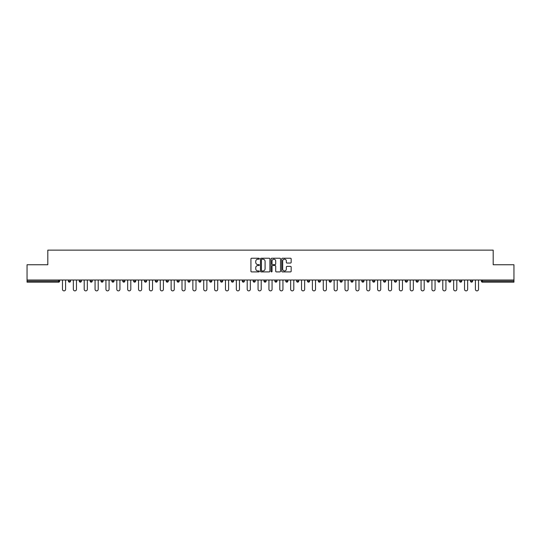 <?xml version="1.0" encoding="UTF-8"?>
<svg xmlns="http://www.w3.org/2000/svg" width="541" height="541" viewBox="0 0 541 541"><rect width="100%" height="100%" fill="white"/><g stroke="black" fill="none" stroke-linecap="round" stroke-linejoin="round"><path stroke-width="0.81" d="M259.355 258.706A0.48 0.48 0 0 0 258.875 258.233L251.612 258.233A0.683 0.683 0 0 0 250.929 258.916L250.929 271.224A0.683 0.683 0 0 0 251.612 271.907L258.875 271.907A0.48 0.48 0 0 0 259.355 271.426A0.48 0.48 0 0 0 258.875 270.946L257.935 270.946A2.191 2.191 0 0 1 255.751 268.762L255.751 267.734A2.191 2.191 0 0 1 257.935 265.543L258.875 265.543A0.48 0.48 0 0 0 259.355 265.07A0.48 0.48 0 0 0 258.875 264.59L257.935 264.59A2.191 2.191 0 0 1 255.751 262.399L255.751 261.377A2.191 2.191 0 0 1 257.935 259.186L258.875 259.186A0.48 0.48 0 0 0 259.355 258.706M290.483 263.048A0.683 0.683 0 0 0 291.166 262.365L291.166 258.916A0.683 0.683 0 0 0 290.483 258.233L282.416 258.233A0.683 0.683 0 0 0 281.733 258.916L281.733 271.224A0.683 0.683 0 0 0 282.416 271.907L290.483 271.907A0.683 0.683 0 0 0 291.166 271.224L291.166 267.051A0.683 0.683 0 0 0 290.483 266.368L287.028 266.368A0.683 0.683 0 0 0 286.345 267.051L286.345 269.12A1.826 1.826 0 0 1 284.519 270.946A1.826 1.826 0 0 1 282.686 269.12L282.686 261.019A1.826 1.826 0 0 1 284.519 259.186A1.826 1.826 0 0 1 286.345 261.019L286.345 262.365A0.683 0.683 0 0 0 287.028 263.048L290.483 263.048M27.05 280.008L27.05 264.752L47.811 264.752L47.811 250.125L493.189 250.125L493.189 264.752L513.95 264.752L513.95 280.008L27.05 280.008L27.05 281.124L58.604 281.124L58.604 280.008M269.905 258.916A0.683 0.683 0 0 0 269.215 258.233L261.147 258.233A0.683 0.683 0 0 0 260.464 258.916L260.464 271.224A0.683 0.683 0 0 0 261.147 271.907L269.215 271.907A0.683 0.683 0 0 0 269.905 271.224L269.905 258.916M271.785 258.233L279.853 258.233A0.683 0.683 0 0 1 280.536 258.916L280.536 271.224A0.683 0.683 0 0 1 279.853 271.907L276.397 271.907A0.683 0.683 0 0 1 275.714 271.224L275.714 266.226A0.683 0.683 0 0 0 275.031 265.543L272.738 265.543A0.683 0.683 0 0 0 272.055 266.226L272.055 271.426A0.48 0.48 0 0 1 271.575 271.907A0.48 0.48 0 0 1 271.095 271.426L271.095 258.916A0.683 0.683 0 0 1 271.785 258.233M59.652 280.008L59.652 281.124A1.048 1.048 0 0 1 58.604 282.165L27.05 282.165L27.05 281.124M513.95 280.008L513.95 282.165L482.396 282.165A1.048 1.048 0 0 1 481.348 281.124L481.348 280.008M68.423 281.124A1.048 1.048 0 0 0 69.471 282.165A1.048 1.048 0 0 0 70.513 281.124A1.048 1.048 0 0 1 69.471 282.165A1.048 1.048 0 0 0 70.513 281.124L70.513 280.008L70.513 281.124L68.423 281.124A1.048 1.048 0 0 0 69.471 282.165A1.048 1.048 0 0 1 68.423 281.124L68.423 280.008M58.604 282.165A1.048 1.048 0 0 0 59.652 281.124A1.048 1.048 0 0 1 58.604 282.165L58.604 281.124L59.652 281.124M79.29 280.008L79.29 281.124L79.29 280.008M81.38 280.008L81.38 281.124L81.38 280.008M90.158 281.124A1.048 1.048 0 0 0 91.206 282.165A1.048 1.048 0 0 0 92.247 281.124A1.048 1.048 0 0 1 91.206 282.165A1.048 1.048 0 0 0 92.247 281.124L92.247 280.008L92.247 281.124L90.158 281.124A1.048 1.048 0 0 0 91.206 282.165A1.048 1.048 0 0 1 90.158 281.124L90.158 280.008M101.025 280.008L101.025 281.124L101.025 280.008M103.115 280.008L103.115 281.124A1.048 1.048 0 0 1 102.073 282.165A1.048 1.048 0 0 1 101.025 281.124A1.048 1.048 0 0 0 102.073 282.165A1.048 1.048 0 0 0 103.115 281.124A1.048 1.048 0 0 1 102.073 282.165A1.048 1.048 0 0 1 101.025 281.124L103.115 281.124M111.892 281.124A1.048 1.048 0 0 0 112.934 282.165A1.048 1.048 0 0 0 113.982 281.124A1.048 1.048 0 0 1 112.934 282.165A1.048 1.048 0 0 0 113.982 281.124L113.982 280.008L113.982 281.124L111.892 281.124A1.048 1.048 0 0 0 112.934 282.165A1.048 1.048 0 0 1 111.892 281.124L111.892 280.008M124.849 280.008L124.849 281.124A1.048 1.048 0 0 1 123.801 282.165A1.048 1.048 0 0 1 122.76 281.124L122.76 280.008M134.668 282.165A1.048 1.048 0 0 0 135.717 281.124L135.717 280.008L135.717 281.124A1.048 1.048 0 0 1 134.668 282.165A1.048 1.048 0 0 1 133.627 281.124L133.627 280.008M146.584 280.008L146.584 281.124A1.048 1.048 0 0 1 145.536 282.165A1.048 1.048 0 0 1 144.494 281.124L144.494 280.008M157.445 280.008L157.445 281.124A1.048 1.048 0 0 1 156.403 282.165A1.048 1.048 0 0 1 155.355 281.124L155.355 280.008M167.27 282.165A1.048 1.048 0 0 0 168.312 281.124L168.312 280.008L168.312 281.124A1.048 1.048 0 0 1 167.27 282.165A1.048 1.048 0 0 1 166.222 281.124L166.222 280.008M179.179 280.008L179.179 281.124A1.048 1.048 0 0 1 178.138 282.165A1.048 1.048 0 0 1 177.09 281.124L177.09 280.008M187.957 280.008L187.957 281.124L187.957 280.008M190.047 280.008L190.047 281.124A1.048 1.048 0 0 1 188.998 282.165A1.048 1.048 0 0 1 187.957 281.124L190.047 281.124A1.048 1.048 0 0 1 188.998 282.165M200.914 280.008L200.914 281.124L198.824 281.124A1.048 1.048 0 0 0 199.866 282.165A1.048 1.048 0 0 1 198.824 281.124L198.824 280.008M211.781 280.008L211.781 281.124A1.048 1.048 0 0 1 210.733 282.165A1.048 1.048 0 0 1 209.692 281.124L209.692 280.008M222.649 280.008L222.649 281.124A1.048 1.048 0 0 1 221.6 282.165A1.048 1.048 0 0 1 220.559 281.124L220.559 280.008M231.42 280.008L231.42 281.124L231.42 280.008M233.509 280.008L233.509 281.124A1.048 1.048 0 0 1 232.468 282.165A1.048 1.048 0 0 1 231.42 281.124L233.509 281.124A1.048 1.048 0 0 1 232.468 282.165M243.335 282.165A1.048 1.048 0 0 0 244.376 281.124L244.376 280.008L244.376 281.124A1.048 1.048 0 0 1 243.335 282.165A1.048 1.048 0 0 1 242.287 281.124L242.287 280.008M255.244 280.008L255.244 281.124A1.048 1.048 0 0 1 254.202 282.165A1.048 1.048 0 0 1 253.154 281.124L253.154 280.008M266.111 280.008L266.111 281.124A1.048 1.048 0 0 1 265.07 282.165A1.048 1.048 0 0 1 264.022 281.124L264.022 280.008M274.889 280.008L274.889 281.124L274.889 280.008M276.978 280.008L276.978 281.124A1.048 1.048 0 0 1 275.93 282.165A1.048 1.048 0 0 1 274.889 281.124L276.978 281.124A1.048 1.048 0 0 1 275.93 282.165M285.756 280.008L285.756 281.124L285.756 280.008M287.846 280.008L287.846 281.124A1.048 1.048 0 0 1 286.798 282.165A1.048 1.048 0 0 1 285.756 281.124L287.846 281.124A1.048 1.048 0 0 1 286.798 282.165M296.624 280.008L296.624 281.124L296.624 280.008M298.713 280.008L298.713 281.124L298.713 280.008M307.491 280.008L307.491 281.124L307.491 280.008M309.58 280.008L309.58 281.124L309.58 280.008M320.441 280.008L320.441 281.124A1.048 1.048 0 0 1 319.4 282.165A1.048 1.048 0 0 1 318.351 281.124L318.351 280.008M331.308 280.008L331.308 281.124L329.219 281.124A1.048 1.048 0 0 0 330.267 282.165A1.048 1.048 0 0 1 329.219 281.124L329.219 280.008M342.176 280.008L342.176 281.124A1.048 1.048 0 0 1 341.134 282.165A1.048 1.048 0 0 1 340.086 281.124L340.086 280.008M350.953 280.008L350.953 281.124L350.953 280.008M353.043 280.008L353.043 281.124L353.043 280.008M363.91 280.008L363.91 281.124A1.048 1.048 0 0 1 362.862 282.165A1.048 1.048 0 0 1 361.821 281.124L361.821 280.008M374.778 280.008L374.778 281.124L372.688 281.124A1.048 1.048 0 0 0 373.73 282.165A1.048 1.048 0 0 1 372.688 281.124L372.688 280.008M385.645 280.008L385.645 281.124A1.048 1.048 0 0 1 384.597 282.165A1.048 1.048 0 0 1 383.555 281.124L383.555 280.008M396.506 280.008L396.506 281.124L394.416 281.124A1.048 1.048 0 0 0 395.464 282.165A1.048 1.048 0 0 1 394.416 281.124L394.416 280.008M407.373 280.008L407.373 281.124A1.048 1.048 0 0 1 406.332 282.165A1.048 1.048 0 0 1 405.283 281.124L405.283 280.008M418.24 280.008L418.24 281.124L416.151 281.124A1.048 1.048 0 0 0 417.199 282.165A1.048 1.048 0 0 1 416.151 281.124L416.151 280.008M429.108 280.008L429.108 281.124A1.048 1.048 0 0 1 428.066 282.165A1.048 1.048 0 0 1 427.018 281.124L427.018 280.008M439.975 280.008L439.975 281.124L437.885 281.124A1.048 1.048 0 0 0 438.927 282.165A1.048 1.048 0 0 1 437.885 281.124L437.885 280.008M450.842 280.008L450.842 281.124L448.753 281.124A1.048 1.048 0 0 0 449.794 282.165A1.048 1.048 0 0 1 448.753 281.124L448.753 280.008M461.71 280.008L461.71 281.124L459.62 281.124A1.048 1.048 0 0 0 460.662 282.165A1.048 1.048 0 0 1 459.62 281.124L459.62 280.008M472.577 280.008L472.577 281.124A1.048 1.048 0 0 1 471.529 282.165A1.048 1.048 0 0 1 470.487 281.124L470.487 280.008M80.338 282.165A1.048 1.048 0 0 1 79.29 281.124L81.38 281.124A1.048 1.048 0 0 1 80.338 282.165A1.048 1.048 0 0 0 81.38 281.124A1.048 1.048 0 0 1 80.338 282.165M199.866 282.165A1.048 1.048 0 0 0 200.914 281.124A1.048 1.048 0 0 1 199.866 282.165A1.048 1.048 0 0 1 198.824 281.124M297.665 282.165A1.048 1.048 0 0 1 296.624 281.124A1.048 1.048 0 0 0 297.665 282.165A1.048 1.048 0 0 0 298.713 281.124A1.048 1.048 0 0 1 297.665 282.165A1.048 1.048 0 0 1 296.624 281.124L298.713 281.124M308.532 282.165A1.048 1.048 0 0 1 307.491 281.124A1.048 1.048 0 0 0 308.532 282.165A1.048 1.048 0 0 0 309.58 281.124A1.048 1.048 0 0 1 308.532 282.165A1.048 1.048 0 0 1 307.491 281.124L309.58 281.124A1.048 1.048 0 0 1 308.532 282.165M331.308 281.124A1.048 1.048 0 0 1 330.267 282.165A1.048 1.048 0 0 0 331.308 281.124A1.048 1.048 0 0 1 330.267 282.165A1.048 1.048 0 0 1 329.219 281.124M352.002 282.165A1.048 1.048 0 0 1 350.953 281.124A1.048 1.048 0 0 0 352.002 282.165A1.048 1.048 0 0 0 353.043 281.124A1.048 1.048 0 0 1 352.002 282.165A1.048 1.048 0 0 1 350.953 281.124L353.043 281.124M373.73 282.165A1.048 1.048 0 0 0 374.778 281.124A1.048 1.048 0 0 1 373.73 282.165A1.048 1.048 0 0 1 372.688 281.124M396.506 281.124A1.048 1.048 0 0 1 395.464 282.165A1.048 1.048 0 0 0 396.506 281.124A1.048 1.048 0 0 1 395.464 282.165A1.048 1.048 0 0 1 394.416 281.124M417.199 282.165A1.048 1.048 0 0 0 418.24 281.124A1.048 1.048 0 0 1 417.199 282.165A1.048 1.048 0 0 1 416.151 281.124M428.066 282.165A1.048 1.048 0 0 0 429.108 281.124A1.048 1.048 0 0 1 428.066 282.165M438.927 282.165A1.048 1.048 0 0 0 439.975 281.124A1.048 1.048 0 0 1 438.927 282.165A1.048 1.048 0 0 1 437.885 281.124M449.794 282.165A1.048 1.048 0 0 0 450.842 281.124A1.048 1.048 0 0 1 449.794 282.165A1.048 1.048 0 0 1 448.753 281.124M460.662 282.165A1.048 1.048 0 0 0 461.71 281.124A1.048 1.048 0 0 1 460.662 282.165A1.048 1.048 0 0 1 459.62 281.124M261.905 259.186A0.48 0.48 0 0 0 261.425 259.666L261.425 270.466A0.48 0.48 0 0 0 261.905 270.946L262.892 270.946A2.191 2.191 0 0 0 265.083 268.762L265.083 261.377A2.191 2.191 0 0 0 262.892 259.186L261.905 259.186M275.714 261.053A1.826 1.826 0 0 0 273.881 259.22A1.826 1.826 0 0 0 272.055 261.053L272.055 263.907A0.683 0.683 0 0 0 272.738 264.59L275.031 264.59A0.683 0.683 0 0 0 275.714 263.907L275.714 261.053M62.472 289.307L62.472 280.008L62.472 289.307A1.569 1.569 0 0 0 64.041 290.875A1.569 1.569 0 0 0 65.603 289.307L65.603 280.008M73.339 289.307L73.339 280.008L73.339 289.307A1.569 1.569 0 0 0 74.901 290.875A1.569 1.569 0 0 0 76.47 289.307L76.47 280.008M84.207 289.307L84.207 280.008L84.207 289.307A1.569 1.569 0 0 0 85.769 290.875A1.569 1.569 0 0 0 87.338 289.307L87.338 280.008M95.067 289.307L95.067 280.008L95.067 289.307A1.569 1.569 0 0 0 96.636 290.875A1.569 1.569 0 0 0 98.205 289.307L98.205 280.008M105.935 289.307L105.935 280.008L105.935 289.307A1.569 1.569 0 0 0 107.503 290.875A1.569 1.569 0 0 0 109.072 289.307L109.072 280.008M116.802 289.307L116.802 280.008L116.802 289.307A1.569 1.569 0 0 0 118.371 290.875A1.569 1.569 0 0 0 119.94 289.307L119.94 280.008M127.669 289.307L127.669 280.008L127.669 289.307A1.569 1.569 0 0 0 129.238 290.875A1.569 1.569 0 0 0 130.8 289.307L130.8 280.008M138.537 289.307L138.537 280.008L138.537 289.307A1.569 1.569 0 0 0 140.105 290.875A1.569 1.569 0 0 0 141.668 289.307L141.668 280.008M149.404 289.307L149.404 280.008L149.404 289.307A1.569 1.569 0 0 0 150.966 290.875A1.569 1.569 0 0 0 152.535 289.307L152.535 280.008M160.271 289.307L160.271 280.008L160.271 289.307A1.569 1.569 0 0 0 161.833 290.875A1.569 1.569 0 0 0 163.402 289.307L163.402 280.008M171.132 289.307L171.132 280.008L171.132 289.307A1.569 1.569 0 0 0 172.701 290.875A1.569 1.569 0 0 0 174.27 289.307L174.27 280.008M181.999 289.307L181.999 280.008L181.999 289.307A1.569 1.569 0 0 0 183.568 290.875A1.569 1.569 0 0 0 185.137 289.307L185.137 280.008M192.867 289.307L192.867 280.008L192.867 289.307A1.569 1.569 0 0 0 194.435 290.875A1.569 1.569 0 0 0 196.004 289.307L196.004 280.008M203.734 289.307L203.734 280.008L203.734 289.307A1.569 1.569 0 0 0 205.303 290.875A1.569 1.569 0 0 0 206.872 289.307L206.872 280.008M214.601 289.307L214.601 280.008L214.601 289.307A1.569 1.569 0 0 0 216.17 290.875A1.569 1.569 0 0 0 217.732 289.307L217.732 280.008M225.469 289.307L225.469 280.008L225.469 289.307A1.569 1.569 0 0 0 227.037 290.875A1.569 1.569 0 0 0 228.6 289.307L228.6 280.008M236.336 289.307L236.336 280.008L236.336 289.307A1.569 1.569 0 0 0 237.898 290.875A1.569 1.569 0 0 0 239.467 289.307L239.467 280.008M247.203 289.307L247.203 280.008L247.203 289.307A1.569 1.569 0 0 0 248.765 290.875A1.569 1.569 0 0 0 250.334 289.307L250.334 280.008M258.064 289.307L258.064 280.008L258.064 289.307A1.569 1.569 0 0 0 259.633 290.875A1.569 1.569 0 0 0 261.202 289.307L261.202 280.008M268.931 289.307L268.931 280.008L268.931 289.307A1.569 1.569 0 0 0 270.5 290.875A1.569 1.569 0 0 0 272.069 289.307L272.069 280.008M279.798 289.307L279.798 280.008L279.798 289.307A1.569 1.569 0 0 0 281.367 290.875A1.569 1.569 0 0 0 282.936 289.307L282.936 280.008M290.666 289.307L290.666 280.008L290.666 289.307A1.569 1.569 0 0 0 292.235 290.875A1.569 1.569 0 0 0 293.797 289.307L293.797 280.008M301.533 289.307L301.533 280.008L301.533 289.307A1.569 1.569 0 0 0 303.102 290.875A1.569 1.569 0 0 0 304.664 289.307L304.664 280.008M312.4 289.307L312.4 280.008L312.4 289.307A1.569 1.569 0 0 0 313.963 290.875A1.569 1.569 0 0 0 315.531 289.307L315.531 280.008M323.268 289.307L323.268 280.008L323.268 289.307A1.569 1.569 0 0 0 324.83 290.875A1.569 1.569 0 0 0 326.399 289.307L326.399 280.008M334.128 289.307L334.128 280.008L334.128 289.307A1.569 1.569 0 0 0 335.697 290.875A1.569 1.569 0 0 0 337.266 289.307L337.266 280.008M344.996 289.307L344.996 280.008L344.996 289.307A1.569 1.569 0 0 0 346.565 290.875A1.569 1.569 0 0 0 348.133 289.307L348.133 280.008M355.863 289.307L355.863 280.008L355.863 289.307A1.569 1.569 0 0 0 357.432 290.875A1.569 1.569 0 0 0 359.001 289.307L359.001 280.008M366.73 289.307L366.73 280.008L366.73 289.307A1.569 1.569 0 0 0 368.299 290.875A1.569 1.569 0 0 0 369.868 289.307L369.868 280.008M377.598 289.307L377.598 280.008L377.598 289.307A1.569 1.569 0 0 0 379.167 290.875A1.569 1.569 0 0 0 380.729 289.307L380.729 280.008M388.465 289.307L388.465 280.008L388.465 289.307A1.569 1.569 0 0 0 390.034 290.875A1.569 1.569 0 0 0 391.596 289.307L391.596 280.008M399.332 289.307L399.332 280.008L399.332 289.307A1.569 1.569 0 0 0 400.895 290.875A1.569 1.569 0 0 0 402.463 289.307L402.463 280.008M410.2 289.307L410.2 280.008L410.2 289.307A1.569 1.569 0 0 0 411.762 290.875A1.569 1.569 0 0 0 413.331 289.307L413.331 280.008M421.06 289.307L421.06 280.008L421.06 289.307A1.569 1.569 0 0 0 422.629 290.875A1.569 1.569 0 0 0 424.198 289.307L424.198 280.008M431.928 289.307L431.928 280.008L431.928 289.307A1.569 1.569 0 0 0 433.497 290.875A1.569 1.569 0 0 0 435.065 289.307L435.065 280.008M442.795 289.307L442.795 280.008L442.795 289.307A1.569 1.569 0 0 0 444.364 290.875A1.569 1.569 0 0 0 445.933 289.307L445.933 280.008M453.662 289.307L453.662 280.008L453.662 289.307A1.569 1.569 0 0 0 455.231 290.875A1.569 1.569 0 0 0 456.793 289.307L456.793 280.008M464.53 289.307L464.53 280.008L464.53 289.307A1.569 1.569 0 0 0 466.099 290.875A1.569 1.569 0 0 0 467.661 289.307L467.661 280.008M475.397 289.307L475.397 280.008L475.397 289.307A1.569 1.569 0 0 0 476.959 290.875A1.569 1.569 0 0 0 478.528 289.307L478.528 280.008M482.396 280.008L482.396 281.124L513.95 281.124M481.348 281.124L482.396 281.124L482.396 282.165M123.801 282.165A1.048 1.048 0 0 0 124.849 281.124L122.76 281.124M135.717 281.124L133.627 281.124M145.536 282.165A1.048 1.048 0 0 0 146.584 281.124L144.494 281.124M156.403 282.165A1.048 1.048 0 0 0 157.445 281.124L155.355 281.124M168.312 281.124L166.222 281.124M178.138 282.165A1.048 1.048 0 0 0 179.179 281.124L177.09 281.124M210.733 282.165A1.048 1.048 0 0 0 211.781 281.124L209.692 281.124M221.6 282.165A1.048 1.048 0 0 0 222.649 281.124L220.559 281.124M244.376 281.124L242.287 281.124M254.202 282.165A1.048 1.048 0 0 0 255.244 281.124L253.154 281.124M265.07 282.165A1.048 1.048 0 0 0 266.111 281.124L264.022 281.124M319.4 282.165A1.048 1.048 0 0 0 320.441 281.124L318.351 281.124M341.134 282.165A1.048 1.048 0 0 0 342.176 281.124L340.086 281.124M362.862 282.165A1.048 1.048 0 0 0 363.91 281.124L361.821 281.124M384.597 282.165A1.048 1.048 0 0 0 385.645 281.124L383.555 281.124M406.332 282.165A1.048 1.048 0 0 0 407.373 281.124L405.283 281.124M429.108 281.124L427.018 281.124M471.529 282.165A1.048 1.048 0 0 0 472.577 281.124L470.487 281.124"/></g></svg>
